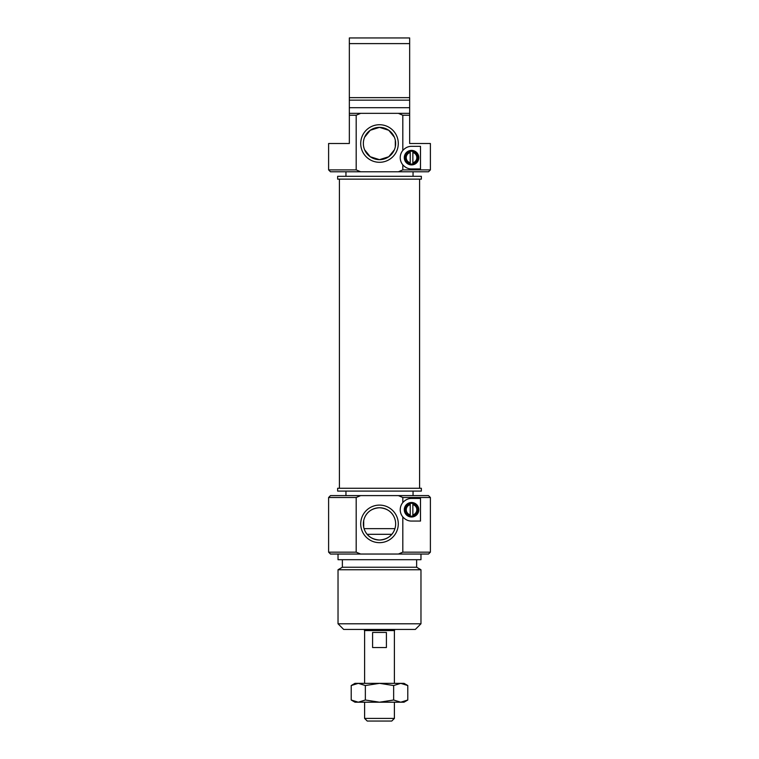 <?xml version="1.0" encoding="UTF-8"?>
<svg xmlns="http://www.w3.org/2000/svg" width="759" height="759" viewBox="0 0 759 759"><rect width="100%" height="100%" fill="white"/><g stroke="black" fill="none" stroke-linecap="round" stroke-linejoin="round"><path stroke-width="1.14" d="M430.391 169.893L430.391 143.508L409.661 143.508L409.661 113.347L398.352 113.347L402.811 115.235L402.811 150.453C405.391 147.663 408.295 146.288 411.539 146.335L420.495 146.335L420.495 168.953L411.539 168.953C408.295 169.001 405.391 167.625 402.811 164.836L402.811 169.893L398.352 171.781L428.512 171.781L430.391 169.893L402.811 169.893M328.609 169.893L330.488 171.781L360.648 171.781L356.189 169.893L328.609 169.893L328.609 143.508L349.339 143.508L349.339 115.235L356.189 115.235L360.648 113.347L349.339 113.347L349.339 115.235M356.189 169.893L356.189 115.235M402.811 115.235L409.661 115.235M404.291 157.644A7.248 7.248 0 0 0 415.173 163.925A7.248 7.248 0 0 0 415.173 151.364A7.248 7.248 0 0 0 404.291 157.644M404.945 157.644A6.594 6.594 0 0 1 414.841 151.933A6.594 6.594 0 0 1 414.841 163.356A6.594 6.594 0 0 1 404.945 157.644M409.661 113.347L409.661 37.95L349.339 37.95L349.339 113.347M402.811 164.836A11.309 11.309 0 0 1 402.811 150.453M398.352 113.347L360.648 113.347M360.648 171.781L398.352 171.781M360.715 143.508A18.785 18.785 0 0 0 388.893 159.779A18.785 18.785 0 0 0 388.893 127.237A18.785 18.785 0 0 0 360.715 143.508M409.661 107.693L349.339 107.693M409.661 100.15L349.339 100.15M409.661 97.645L349.339 97.645M349.339 43.605L409.661 43.605M363.352 143.508A16.148 16.148 0 0 1 387.574 129.523A16.148 16.148 0 0 1 387.574 157.493A16.148 16.148 0 0 1 363.352 143.508M364.643 149.836L370.24 156.733L379.5 159.656L388.76 156.733L394.357 149.836M395.306 146.8L395.306 140.216M394.357 137.18L388.76 130.282L379.5 127.36L370.24 130.282L364.643 137.18M379.5 179.133L337.651 179.133L337.651 176.306L421.349 176.306L421.349 179.133L379.5 179.133M412.868 163.916A6.404 6.404 0 0 1 410.221 163.916L410.221 151.373A6.404 6.404 0 0 1 412.868 151.373L412.868 163.916A6.404 6.404 0 0 0 412.868 151.373M410.221 151.373A6.404 6.404 0 0 0 410.221 163.916M410.221 162.758A5.275 5.275 0 0 1 410.221 152.531M412.868 152.531A5.275 5.275 0 0 1 412.868 162.758M364.424 629.439L364.424 630.577L394.576 630.577L394.576 629.439M364.605 718.412L367.252 721.05L391.748 721.05L394.395 718.412L364.605 718.412L364.605 702.198M394.395 718.412L394.395 702.198M394.395 683.347L394.395 630.577M372.593 632.456L386.407 632.456L386.407 647.541L372.593 647.541L372.593 632.456M379.5 488.265L421.349 488.265L421.349 491.092L337.651 491.092L337.651 488.265L379.5 488.265M360.648 495.608L330.488 495.608L328.609 497.496L356.189 497.496L360.648 495.608L398.352 495.608L402.811 497.496L402.811 502.553C405.391 499.764 408.295 498.397 411.539 498.435L420.495 498.435L420.495 521.063L411.539 521.063C408.295 521.101 405.391 519.725 402.811 516.936A11.309 11.309 0 0 1 402.811 502.553M402.811 497.496L430.391 497.496L428.512 495.608L398.352 495.608M356.189 552.163L328.609 552.163L330.488 554.042L360.648 554.042L356.189 552.163L356.189 497.496M360.648 554.042L428.512 554.042L430.391 552.163L402.811 552.163L398.352 554.042M402.811 516.936L402.811 552.163M398.285 523.89A18.785 18.785 0 0 0 370.107 507.619A18.785 18.785 0 0 0 370.107 540.152A18.785 18.785 0 0 0 398.285 523.89M338.03 554.042L338.03 559.696L420.97 559.696L420.97 554.042M342.366 559.696L342.366 567.239L416.634 567.239L416.634 559.696M342.366 567.239L338.03 569.743L420.97 569.743L416.634 567.239M338.03 623.784L343.685 629.439L415.315 629.439L420.97 623.784L338.03 623.784L338.03 569.743M395.648 523.89A16.148 16.148 0 0 1 371.426 537.865A16.148 16.148 0 0 1 371.426 509.906A16.148 16.148 0 0 1 395.648 523.89M363.694 520.598L363.694 527.173M364.643 530.209C367.223 536.186 372.176 539.459 379.5 540.029C386.815 539.459 391.767 536.186 394.357 530.218M394.357 517.553C391.767 511.585 386.815 508.312 379.5 507.743C372.176 508.312 367.223 511.585 364.643 517.562M418.797 509.744A7.248 7.248 0 0 0 407.915 503.473A7.248 7.248 0 0 0 407.915 516.025A7.248 7.248 0 0 0 418.797 509.744M418.143 509.744A6.594 6.594 0 0 1 408.247 515.465A6.594 6.594 0 0 1 408.247 504.033A6.594 6.594 0 0 1 418.143 509.744M412.868 504.64L412.868 516.025A6.404 6.404 0 0 0 412.868 503.473L412.868 504.64A5.275 5.275 0 0 1 412.868 514.858M412.868 516.025A6.404 6.404 0 0 1 410.221 516.025L410.221 514.858A5.275 5.275 0 0 1 410.221 504.64L410.221 503.473A6.404 6.404 0 0 0 410.221 516.025M410.221 503.473A6.404 6.404 0 0 1 412.868 503.473M410.221 514.858L410.221 504.64M400.724 683.347L404.006 683.347L407.792 685.538L400.724 683.347L393.646 685.538L379.5 683.347L400.724 683.347M351.208 685.538L354.994 683.347L379.5 683.347L365.354 685.538L358.276 683.347L351.208 685.538L351.208 700.016L358.276 702.198L354.994 702.198L351.208 700.016M407.792 700.016L404.006 702.198L358.276 702.198L365.354 700.016L379.5 702.198L393.646 700.016L400.724 702.198L407.792 700.016L407.792 685.538M365.354 685.538L365.354 700.016M393.646 685.538L393.646 700.016M394.927 528.653L364.073 528.653M367.166 534.308L391.834 534.308M345.952 171.781L345.952 176.306M413.048 171.781L413.048 176.306M419.594 488.265L419.594 179.133M339.406 488.265L339.406 179.133M364.605 683.347L364.605 630.577M413.048 495.608L413.048 491.092M345.952 495.608L345.952 491.092M420.97 623.784L420.97 569.743M328.609 497.496L328.609 552.163M430.391 497.496L430.391 552.163"/></g></svg>
